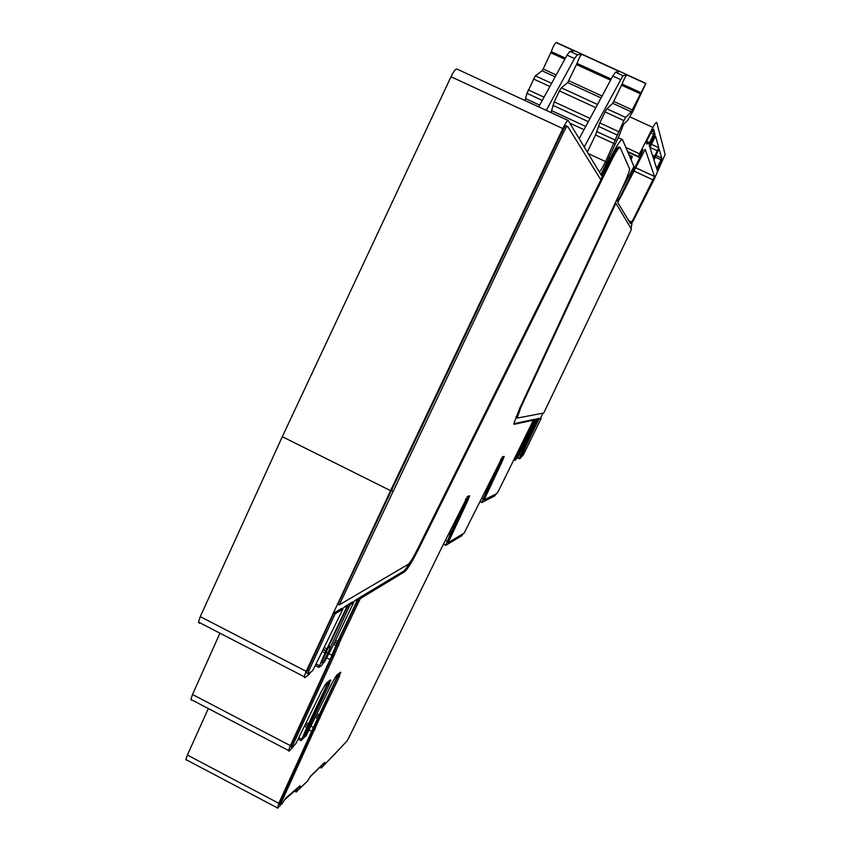 <?xml version="1.0" encoding="UTF-8"?>
<svg xmlns="http://www.w3.org/2000/svg" width="851" height="851" viewBox="0 0 851 851"><rect width="100%" height="100%" fill="white"/><g stroke="black" fill="none" stroke-linecap="round" stroke-linejoin="round"><path stroke-width="1.28" d="M297.222 788.803L284.223 800.078M449.636 532.418L450.775 532.981L466.401 500.143L467.029 498.335L465.869 498.877M450.775 532.981L445.658 545.406L461.731 535.758L463.189 533.726M485.708 490.474L486.666 490.942L501.165 460.508L501.824 458.87L500.952 459.093M486.666 490.942L481.783 502.558L494.761 495.91L496.144 493.92M519.333 448.924L520.163 449.328L533.694 420.968L534.311 419.33L532.8 419.851M520.163 449.328L515.121 460.348L517.238 457.764M522.982 447.69L523.769 448.073L537.077 420.213L537.683 418.607L536.226 419.107M523.769 448.073L519.11 458.678L520.418 458.327L521.801 456.296M540.534 418.149L542.959 413.16M631.059 228.547L632.176 222.207M630.027 116.917L652.866 127.427C655.174 123.427 656.472 121.778 656.77 122.491L665.131 154.425L654.334 178.965L632.963 221.281L632.155 222.217L631.772 221.568L630.506 223.6L617.89 202.719L618.964 199.73M632.963 221.281L632.601 220.643L654.536 176.508L645.186 149.308L619.868 198.666L618.943 199.751L618.454 198.921L616.986 201.208L616.464 200.347M199.357 623.294L198.485 622.092L200.251 616.635L282.309 436.701L390.566 490.665L562.83 128.575C565.638 122.895 567.436 120.214 568.245 120.534L601.359 175.338L610.135 158.541C617.018 145.021 621.156 138.713 622.538 139.638L633.952 166.551L620.422 191.837M390.566 490.665L306.179 671.311L304.158 676.694L304.647 677.704L308.87 674.694L311.009 671.875M323.646 649.419L326.093 650.685L346.591 607.284L347.229 605.05L342.23 608.731M326.093 650.685L318.88 667.258L321.55 665.652L323.008 663.312L321.838 662.621M355.356 600.168L356.984 600.987L357.611 598.806L352.888 602.285M356.984 600.987L337.719 641.377L330.082 659.557L290.382 745.657L288.542 750.518L289.053 751.199L292.978 747.104M305.711 724.371L307.754 725.435L326.784 685.268L327.337 683.31L324.688 685.353M307.754 725.435L301.094 740.625L304.924 736.711M316.487 715.585L318.391 716.574L336.964 677.396L337.528 675.481L335.071 677.375M318.391 716.574L278.798 803.301L277.479 808.29L280.692 804.876M297.297 788.898L296.871 789.973L296.254 789.654M305.924 782.622L296.169 792.058L296.871 789.973M309.849 777.101L322.093 765.23L321.167 768.145L344.102 744.136M323.465 763.592L323.21 764.241L324.242 764.783L324.774 762.336L310.732 775.931L307.477 781.175L299.509 788.537L300.105 785.696L285.574 798.27L282.096 803.716L280.309 804.748L321.986 713.032L339.07 677.279L340.57 672.162L336.815 675.034L332.262 682.566L306.052 735.924L304.977 736.743L311.455 721.797L328.965 685.129L330.465 679.906L326.507 682.938L321.784 690.693L296.063 743.263L292.223 747.752L292.893 744.976L333.06 657.929L340.825 639.548L360.271 598.593L404.682 571.723C407.512 569.308 411.98 562.096 418.075 550.076L611.273 160.988C616.167 151.372 619.113 146.861 620.124 147.457L629.655 169.041C629.283 171.689 627.293 176.965 623.666 184.88L519.674 408.416L513.876 423.468L514.174 424.319L533.364 420.128L498.58 490.761L496.963 493.506L484.081 499.952L502.473 460.806L504.217 456.434L502.505 456.806L464.103 533.173L448.169 542.661L467.88 500.388L469.688 495.835L467.518 496.505L441.403 548.278L348.836 737.753L346.793 741.21L332.869 756.028L324.284 764.804L323.22 764.241M298.829 786.803L298.435 787.941M321.008 712.521L279.5 804.312M321.721 714.032L320.604 713.032L321.763 713.638M339.443 673.035L320.604 713.032M303.839 736.179L304.977 736.775L303.839 736.179M329.326 680.779L303.796 736.115M410.225 562.054C407.129 567.223 404.916 570.266 403.576 571.17L359.026 597.955L339.581 638.899L331.816 657.291L291.67 744.338L291.159 746.976M619.028 146.957C618.017 146.351 615.071 150.861 610.178 160.477L600.87 179.21M513.855 423.734L532.513 419.713L533.364 420.128M483.272 499.558L484.081 500.005M503.175 456.561L483.219 499.58M447.264 542.14L448.126 542.64M468.539 496.037L447.211 542.183M333.794 613.135L335.134 613.816L342.932 609.093L341.623 608.422L333.794 613.135L307.53 670.067L306.52 672.758L307.073 673.045M520.525 456.072L521.28 456.476L520.472 456.04L525.088 445.743L525.907 446.147L538.97 418.905L541.13 418.437L524.067 453.392L522.535 456.019L521.28 456.444L525.907 446.147M541.13 418.437L538.14 418.501L525.088 445.743M348.719 604.157L350.006 604.806L353.59 602.636L352.314 601.987L348.719 604.157L328.752 646.239L321.784 662.663M517.546 457.912L516.919 456.998L534.79 419.224L536.779 419.383L517.557 457.934L535.619 419.639L536.779 419.383M566.266 125.693C565.617 125.448 564.17 127.597 561.937 132.128L391.503 490.346L337.932 604.221L339.272 604.901L563.341 132.777C565.575 128.246 567.011 126.097 567.66 126.342L600.678 179.572L601.168 179.348L417.16 549.884C413.075 557.937 410.097 562.745 408.225 564.319L339.272 604.901M516.153 416.479L516.227 417.65L516.94 417.511M208.314 708.532L187.401 755.05L185.88 759.539L186.529 760.241M219.93 633.176L192.517 694.49L190.879 699.416L191.72 700.267M282.309 436.701L451.019 76.75L562.83 128.575M568.011 120.427L456.955 69.048C455.774 68.548 453.796 71.122 451.019 76.75M525.067 100.556L526.95 93.312L542.278 100.397M556.65 42.593L556.097 42.582C554.618 43.773 553.012 46.794 551.288 51.634L543.172 68.974L542.044 70.793L535.332 75.856L526.95 93.312M632.601 220.643L631.772 221.568M619.868 198.666L619.4 197.868L618.454 198.921M619.4 197.868L639.856 157.648L643.101 149.574L638.527 156.573L639.569 153.808L652.866 127.427M631.08 159.722L632.41 156.51L629.049 154.946M598.923 171.306L600.721 174.295M329.805 647.462L329.55 648.005M326.55 657.738L330.082 659.557M309.019 729.956L312.019 731.52M359.026 597.955L360.271 598.593M342.932 609.093L313.881 668.386L312.274 670.982L308.083 673.949L308.86 670.748L335.134 613.816M538.14 418.501L538.97 418.905M353.59 602.636L333.56 644.494L324.731 661.557L323.061 663.312L350.006 604.806M534.79 419.224L535.619 419.639M600.285 178.944L601.168 179.348M615.89 203.208L631.378 229.068L630.368 231.749L543.768 413.001L517.163 418.096L520.833 407.48L615.89 203.208L615.273 202.921M630.442 158.233L631.623 156.137M601.093 174.466L619.177 135.66L622.975 125.661L624.315 123.363L627.517 120.682L632.867 111.407L645.824 83.472L631.304 111.821L625.687 117.449L623.868 120.597L605.561 161.594C602.231 168.349 600.146 171.647 599.295 171.487M579.191 138.649L612.784 76.058L615.464 72.218L619.443 71.527L581.807 54.326C580.382 55.56 578.786 58.591 577.01 63.41L611.178 79.047M615.464 72.218L622.975 75.654L626.847 74.909C625.549 76.207 623.953 79.249 622.092 84.047L640.654 92.546M538.736 106.875L567.043 55.124L569.851 51.368L574.446 50.964L556.097 42.582M569.851 51.368L577.308 54.772L581.807 54.326M658.568 168.158L662.365 159.339L656.961 170.349L658.568 168.158M651.004 143.862L655.217 133.958L653.408 136.288L649.185 146.202L651.004 143.862M650.675 145.957L649.983 147.659L653.504 158.637L658.78 147.691L655.515 136.16L650.675 145.957M661.036 159.797L661.738 158.148L659.195 149.17L657.759 151.563L653.962 159.999L656.695 168.583L661.036 159.797L655.11 157.052M653.685 134.267L654.451 132.384L653.547 129.192L651.249 132.107L646.196 142.308L646.792 144.149L648.388 142.67L648.834 144.074L653.685 134.267L650.781 132.926M577.308 54.772L574.521 58.538L546.268 110.364M550.916 112.513L551.554 110.641L585.733 126.459M577.01 63.41L567.734 82.6L561.341 87.823L559.447 90.919L554.246 101.886L551.554 110.641M622.975 75.654L584.222 146.968M622.092 84.047L612.763 103.301L606.912 108.8L605.072 111.938L599.827 122.927L595.509 135.001L587.328 152.127M646.515 141.245L649.643 142.691M465.433 499.665L466.401 500.143M451.434 531.322L450.402 530.811M449.594 532.492L450.785 533.088M448.615 534.088L450.136 534.854M445.488 540.215L447.158 541.045M500.399 460.136L501.165 460.508M487.304 489.346L486.506 488.953M485.676 490.527L486.666 491.016M484.762 492.059L486.038 492.686M481.932 497.75L483.272 498.42M533.088 420.671L533.694 420.968M520.78 447.786L520.163 447.477M519.312 448.956L520.163 449.371M518.482 450.445L519.546 450.966M515.632 459.083L514.536 458.54M513.898 459.785L515.121 460.391M536.502 419.937L537.077 420.213M524.386 446.552L523.801 446.264M523.769 448.158L522.95 447.754L523.769 448.115M522.152 449.19L523.163 449.679M519.599 454.413L520.631 454.923M628.708 220.611L631.57 221.951M633.761 170.934L653.142 179.933M617.156 198.868L618.22 199.368M627.825 152.074L639.856 157.648M618.23 137.649L622.028 139.404M608.571 157.818L610.135 158.541M601.848 171.955L603.178 172.572M200.251 616.635L306.179 671.311M344.921 606.433L346.591 607.284M326.816 648.802L324.508 647.611M323.529 649.653L326.093 650.972M322.561 651.696L325.454 653.174M319.476 665.716L315.998 663.918M315.232 665.535L318.859 667.407M337.719 641.377L335.571 640.282M334.613 642.282L337.007 643.505M333.666 644.271L336.358 645.654M331.826 655.153L328.582 653.483M192.517 694.49L290.382 745.657M325.593 684.651L326.784 685.268M308.413 723.744L306.488 722.744M305.626 724.552L307.743 725.648M304.775 726.35L307.19 727.605M301.637 739.232L298.712 737.711M335.815 676.8L336.964 677.396M319.051 714.904L317.263 713.978M316.412 715.744L318.391 716.776M315.572 717.521L317.827 718.691M313.615 727.52L310.87 726.094M187.401 755.05L278.798 803.301M296.691 790.324L295.935 789.93M321.008 766.283L321.625 766.602M323.316 763.964L324.337 764.496M298.488 787.611L299.584 788.186M280.022 801.929L281.17 802.525M313.668 729.243L314.827 729.85M314.04 728.19L315.2 728.796M314.604 726.69L315.764 727.286M318.806 717.882L319.965 718.478M320.827 712.425L321.986 713.032M337.9 676.673L339.07 677.279M304.009 735.562L305.201 736.179M308.222 726.743L309.402 727.371M310.03 721.797L311.221 722.414M310.264 721.18L311.455 721.797M327.763 684.512L328.965 685.129M291.67 744.338L292.893 744.976M331.816 657.291L333.06 657.929M332.23 656.11L333.475 656.749M332.837 654.44L334.081 655.089M337.358 644.962L338.602 645.601M339.336 639.58L340.581 640.218M339.581 638.899L340.825 639.548M357.931 600.412L359.186 601.051M403.576 571.17L404.682 571.723M417.267 549.672L418.075 550.076M610.178 160.477L611.273 160.988M483.719 498.197L484.613 498.643M486.474 492.474L487.368 492.91M488.144 488.368L489.038 488.814M488.357 487.857L489.251 488.304M501.579 460.359L502.473 460.806M447.711 540.725L448.668 541.215M450.679 534.545L451.647 535.024M452.424 530.184L453.392 530.662M452.636 529.63L453.604 530.12M466.912 499.899L467.88 500.388M307.53 670.067L308.86 670.748M523.493 449.562L524.312 449.956M525.29 445.264L526.109 445.669M537.385 420.139L538.204 420.543M520.972 454.796L521.791 455.189M321.976 661.95L323.252 662.61M326.507 652.451L327.784 653.1M328.507 646.93L329.784 647.59M328.752 646.239L330.039 646.898M347.602 606.678L348.889 607.337M516.727 457.53L519.11 458.678M516.919 456.998L517.748 457.402M519.887 450.839L520.716 451.243M521.503 446.956L522.333 447.371M521.706 446.467L522.535 446.881M534.024 420.894L534.854 421.298M391.503 490.346L392.854 491.027M561.937 132.128L563.341 132.777M520.238 407.193L520.833 407.48M630.761 157.563L630.017 157.212M556.554 42.55L645.739 83.302M626.847 74.909L645.398 83.387M551.288 51.634L565.415 58.102M550.82 52.815L564.798 59.219M543.172 68.974L556.192 74.952M542.044 70.793L555.171 76.824M535.332 75.856L551.608 83.345M533.417 78.93L549.874 86.515M528.237 89.876L544.044 97.174M525.684 98.684L539.683 105.152M635.452 167.615L654.536 176.465M605.561 161.594L588.179 153.52M625.868 147.468L639.569 153.808M612.784 76.058L620.315 79.505M567.043 55.124L574.521 58.538M658.78 147.744L651.483 144.372L658.78 147.691M650.047 147.393L657.546 150.85M652.345 155.02L654.962 156.233M655.898 155.435L661.727 158.137M656.047 166.541L657.472 167.2M651.802 131.171L654.451 132.384M646.345 141.723L648.207 142.585M646.59 143.542L647.164 143.808M595.509 135.001L614.156 143.628M621.592 85.228L640.154 93.727M613.848 101.45L632.378 109.96M612.763 103.301L631.304 111.821M606.912 108.8L625.687 117.449M605.072 111.938L623.868 120.597M599.827 122.927L618.603 131.597M598.444 126.342L617.188 135.011M596.881 131.607L615.55 140.245M569.808 123.108L584.009 129.682M552.916 105.311L588.307 121.661M554.246 101.886L590.051 118.417M559.447 90.919L595.817 107.673M561.341 87.823L597.53 104.482M567.734 82.6L601.051 97.918M568.851 80.771L602.061 96.035M576.531 64.591L610.571 80.175M321.657 712.851L321.221 713.766M314.955 726.871L313.796 729.307M449.551 532.577L450.796 533.194M443.584 544.183L445.53 545.151M485.644 490.58L486.676 491.091M480.092 501.579L481.698 502.367M519.291 448.998L520.163 449.424M513.919 459.763L515.121 460.348M198.485 622.092L304.158 676.694M323.423 649.887L326.178 651.302M315.295 665.408L318.88 667.258M334.72 642.069L337.007 643.239M334.517 642.484L337.081 643.803M190.879 699.416L288.542 750.518M305.552 724.722L307.849 725.924M298.073 739.051L301.094 740.625M316.338 715.914L318.487 717.031M185.88 759.539L277.096 807.727M296.052 791.93L294.542 791.143M280.309 804.748L279.171 804.142M314.03 728.286L315.189 728.892M315.21 728.669L314.062 728.062M321.774 713.585L320.604 712.989M340.304 672.364L340.879 672.662M309.987 722.244L311.179 722.861M311.232 722.361L310.041 721.744M330.167 680.14L330.784 680.46M291.967 747.401L290.744 746.763M332.22 656.227L333.454 656.866M333.486 656.61L332.241 655.972M339.283 640.016L340.528 640.654M340.581 640.165L339.336 639.527M484.081 499.952L483.187 499.516M448.126 542.576L447.169 542.098M307.839 673.449L306.52 672.758M323.008 663.227L321.731 662.567M328.443 647.441L329.72 648.1M329.794 647.526L328.507 646.866M516.972 417.533L516.046 417.075M635.442 167.647L654.536 176.508M627.581 151.499L638.527 156.573M655.887 155.446L661.738 158.148M651.792 131.192L654.451 132.416"/></g></svg>
